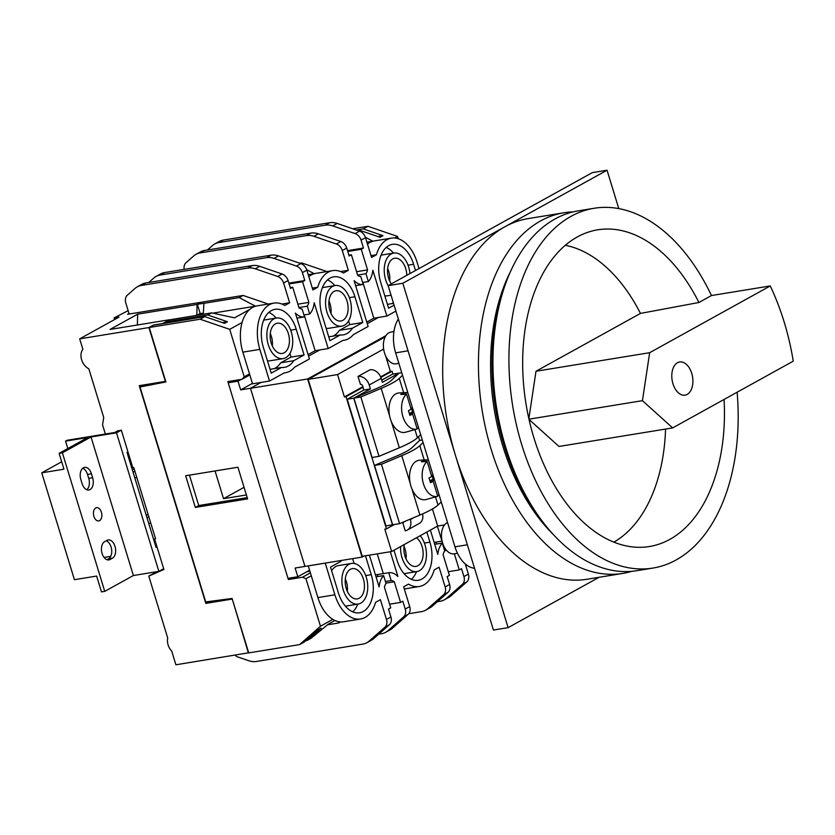 <?xml version="1.0" encoding="UTF-8"?>
<svg xmlns="http://www.w3.org/2000/svg" width="835" height="835" viewBox="0 0 835 835"><rect width="100%" height="100%" fill="white"/><g stroke="black" fill="none" stroke-linecap="round" stroke-linejoin="round"><path stroke-width="1.25" d="M447.539 522.522A16.074 9.905 80.7 0 0 442.602 542.938A16.074 9.905 80.7 0 0 454.167 553.824L457.476 553.292M393.932 331.599L390.905 332.09A16.074 9.905 80.7 0 0 384.507 352.934A16.074 9.905 80.7 0 0 396.082 363.82L398.88 363.361M398.358 319.085A31.5 19.403 80.7 0 0 395.665 352.85L454.96 546.821A31.5 19.403 80.7 0 0 474.53 568.27M393.995 331.171L392.941 331.756M385.916 335.649L307.635 378.975L362.087 557.091L364.018 556.027M378.474 317.457L367.254 323.667L378.443 317.457M319.784 349.938L308.564 356.148L319.763 349.938M304.963 566.412L250.469 388.296L261.073 382.42L250.479 388.296L304.932 566.412L362.087 557.091M307.635 378.975L250.479 388.296M102.089 553.501A9.446 5.824 80.7 0 0 108.884 559.909A9.446 5.824 80.7 0 0 110.084 559.481L112.433 558.187A9.446 5.824 80.7 0 0 115.261 547.332A9.446 5.824 80.7 0 0 108.195 539.953A9.446 5.824 80.7 0 0 106.995 540.37L104.646 541.675A9.446 5.824 80.7 0 0 102.089 553.501M101.4 512.22A6.722 4.144 80.7 0 0 96.568 507.67A6.722 4.144 80.7 0 0 93.896 516.385A6.722 4.144 80.7 0 0 98.728 520.936A6.722 4.144 80.7 0 0 101.4 512.22M61.696 461.776L41.75 472.819L74.43 579.699L96.63 576.066L101.473 591.9L104.74 591.368L133.381 575.524L91.025 436.976L116.493 432.812L158.859 571.359L133.381 575.524M118.048 430.683L114.76 432.499L67.071 440.285L65.547 441.13L67.812 448.541M91.432 473.769A9.446 5.824 80.7 0 0 84.627 467.37A9.446 5.824 80.7 0 0 80.87 479.624L82.081 483.58A9.446 5.824 80.7 0 0 88.886 489.978A9.446 5.824 80.7 0 0 92.643 477.735L91.432 473.769L87.508 474.416A9.446 5.824 80.7 0 0 82.759 468.247M86.83 489.738A9.446 5.824 80.7 0 0 88.719 478.371L87.508 474.416M106.932 559.701L108.519 558.824A9.446 5.824 80.7 0 0 111.619 549.514A9.446 5.824 80.7 0 0 106.222 540.798M65.547 441.13L87.758 437.509L59.118 453.353L63.961 469.186L41.75 472.819M127.964 451.923L127.024 452.445L156.072 547.447L157.011 546.925M134.164 468.842L132.347 469.855M148.087 514.37L146.271 515.372M155.675 542.562L154.736 543.084M59.118 453.353L62.385 452.82L104.74 591.368M91.025 436.976L62.385 452.82M155.467 538.523L154.59 539.013L155.571 538.846L133.788 467.6L132.807 467.757L121.305 430.15L116.493 432.812M163.67 568.698L158.859 571.359M148.818 516.771L147.002 517.773M148.818 523.712L150.634 522.71M134.905 471.243L133.078 472.255M134.894 478.194L136.721 477.182M110.7 556.36L104.062 557.446M391.051 295.214L387.409 295.809A20.583 12.671 -99.3 0 1 384.81 295.809M388.171 285.633A20.583 12.671 -99.3 0 1 385.655 279.735A20.583 12.671 -99.3 0 1 393.849 253.057A20.583 12.671 -99.3 0 1 408.659 267.002A20.583 12.671 -99.3 0 1 409.954 273.577M341.786 326.161A20.583 12.671 -99.3 0 1 326.976 312.217A20.583 12.671 -99.3 0 1 335.159 285.539A20.583 12.671 -99.3 0 1 349.98 299.483A20.583 12.671 -99.3 0 1 341.786 326.161L328.729 328.291A20.583 12.671 -99.3 0 1 326.12 328.291M283.107 358.643A20.583 12.671 -99.3 0 1 268.286 344.698A20.583 12.671 -99.3 0 1 276.479 318.02A20.583 12.671 -99.3 0 1 291.29 331.965A20.583 12.671 -99.3 0 1 283.107 358.643L270.039 360.783A20.583 12.671 -99.3 0 1 267.44 360.772M270.279 333.489A15.333 9.446 -99.3 0 1 271.375 336.359A15.333 9.446 -99.3 0 1 272.314 345.951A15.333 9.446 80.7 0 0 271.375 336.359A15.333 9.446 80.7 0 0 270.279 333.489M271.218 343.081A15.333 9.446 -99.3 0 1 277.324 323.208A15.333 9.446 -99.3 0 1 288.357 333.593A15.333 9.446 -99.3 0 1 282.261 353.466A15.333 9.446 -99.3 0 1 271.218 343.081M328.969 301.007A15.333 9.446 -99.3 0 1 330.055 303.877A15.333 9.446 -99.3 0 1 331.004 313.469A15.333 9.446 80.7 0 0 330.055 303.877A15.333 9.446 80.7 0 0 328.969 301.007M329.908 310.589A15.333 9.446 -99.3 0 1 336.004 290.716A15.333 9.446 -99.3 0 1 347.047 301.111A15.333 9.446 -99.3 0 1 340.941 320.984A15.333 9.446 -99.3 0 1 329.908 310.589M387.649 268.526A15.333 9.446 -99.3 0 1 388.745 271.396A15.333 9.446 -99.3 0 1 389.684 280.988A15.333 9.446 80.7 0 0 388.745 271.396A15.333 9.446 80.7 0 0 387.649 268.526M391.333 283.879A15.333 9.446 -99.3 0 1 388.588 278.107A15.333 9.446 -99.3 0 1 394.694 258.234A15.333 9.446 -99.3 0 1 405.726 268.63A15.333 9.446 -99.3 0 1 406.791 275.331M394.089 305.151L388.599 308.198L380.729 282.46A29.402 18.109 -99.3 0 1 392.419 244.352A29.402 18.109 -99.3 0 1 413.586 264.277L415.496 270.509M207.424 249.999L212.507 245.532A21 16.157 61 0 1 214.72 243.966A21 16.157 61 0 1 218.843 242.557L325.264 225.189A21 16.157 61 0 1 332.727 225.92L355.094 233.581A8.402 6.461 61 0 1 361.064 240.146L363.476 248.037L361.252 249.279L367.557 269.903A12.807 7.891 -99.3 0 1 365.97 273.713L368.371 281.552L362.62 282.491M395.905 311.09L386.887 316.079L372.869 270.227A20.791 12.807 -99.3 0 1 368.371 281.552M361.064 240.146L365.521 237.672L371.565 257.451L376.439 254.758A35.707 21.981 -99.3 0 1 391.406 238.132A35.707 21.981 -99.3 0 1 417.114 262.326L419.013 268.557M281.562 367.442L271.229 373.161L263.359 347.433A29.402 18.109 -99.3 0 1 275.059 309.315A29.402 18.109 -99.3 0 1 296.227 329.24L304.086 354.969L293.753 360.689A29.402 18.109 -99.3 0 1 284.526 367.348A29.402 18.109 -99.3 0 1 281.562 367.442L270.049 369.32M296.947 318.135L304.524 316.893A20.791 12.807 -99.3 0 1 295.402 313.104L309.43 358.956L294.661 367.129A34.861 21.47 -99.3 0 1 285.403 372.744A34.861 21.47 -99.3 0 1 284.286 372.88L269.517 381.042L259.842 349.374A35.707 21.981 -99.3 0 1 274.037 303.095A35.707 21.981 -99.3 0 1 284.777 305.485L289.651 302.792L283.597 283.023A8.402 6.461 -119 0 0 277.637 276.458L255.26 268.797A21 16.157 -119 0 0 247.797 268.066L252.254 265.593L145.833 282.961A21 16.157 -119 0 0 141.72 284.38L137.264 286.843A21 16.157 -119 0 0 135.04 288.409L127.369 295.173A8.402 6.461 -119 0 0 125.793 302.959L129.174 314.023M304.524 316.893L302.124 309.054A12.807 7.891 -99.3 0 1 299.014 307.844L292.709 287.219L290.476 288.451L288.065 280.55A8.402 6.461 -119 0 0 282.094 273.995L259.727 266.323A21 16.157 -119 0 0 252.254 265.593M218.843 242.557L223.3 240.083L329.721 222.715A21 16.157 -119 0 1 337.183 223.446L359.561 231.118A8.402 6.461 -119 0 1 365.521 237.672M148.745 282.491L153.817 278.013A21 16.157 61 0 1 156.041 276.458L160.497 273.984A21 16.157 61 0 1 164.62 272.565L271.031 255.197A21 16.157 61 0 1 278.504 255.927L300.871 263.599A8.402 6.461 61 0 1 306.842 270.154L312.885 289.933L317.749 287.24A35.707 21.981 -99.3 0 1 332.727 270.613A35.707 21.981 -99.3 0 1 343.467 273.003L348.331 270.31L342.287 250.542A8.402 6.461 -119 0 0 336.317 243.977L313.95 236.305A21 16.157 -119 0 0 306.476 235.585L200.066 252.942L204.523 250.479L310.944 233.111A21 16.157 -119 0 1 318.406 233.842L340.784 241.513A8.402 6.461 -119 0 1 346.744 248.068L349.155 255.969L351.389 254.738L357.693 275.362A12.807 7.891 -99.3 0 0 360.814 276.573L363.204 284.411A20.791 12.807 -99.3 0 1 354.092 280.623L368.11 326.475L353.351 334.647A34.861 21.47 -99.3 0 1 344.093 340.262A34.861 21.47 -99.3 0 1 342.966 340.388L328.207 348.56L315.139 350.7L308.094 354.593M137.264 286.843A21 16.157 -119 0 1 141.376 285.434L247.797 268.066M288.847 283.128L304.796 280.529L302.385 272.627A8.402 6.461 61 0 0 296.415 266.062L274.047 258.401A21 16.157 61 0 0 266.574 257.671L160.153 275.039L164.62 272.565M304.796 280.529L302.562 281.76L308.877 302.385A12.807 7.891 -99.3 0 1 307.29 306.195L309.691 314.033L303.94 314.972M328.207 348.56L314.19 302.708A20.791 12.807 -99.3 0 1 309.691 314.033M340.242 334.96L329.908 340.68L322.039 314.952A29.402 18.109 -99.3 0 1 333.739 276.834A29.402 18.109 -99.3 0 1 354.906 296.759L362.776 322.487L352.443 328.207A29.402 18.109 -99.3 0 1 343.206 334.866A29.402 18.109 -99.3 0 1 340.242 334.96L328.739 336.839M308.814 276.604A35.707 21.981 -99.3 0 1 315.745 273.389L332.727 270.613M367.494 244.123A35.707 21.981 -99.3 0 1 374.424 240.908L391.406 238.132M269.517 381.042L252.535 383.818L242.86 352.151A35.707 21.981 -99.3 0 1 257.055 305.871L274.037 303.095M281.917 304.055L289.651 302.792M317.749 287.24L312.332 288.117M304.201 314.931L315.139 350.7M340.607 271.573L348.331 270.31M376.439 254.758L371.022 255.635M362.891 282.449L373.819 318.208L386.887 316.079M366.774 322.112L373.819 318.208M355.627 285.654L363.204 284.411M200.066 252.942A21 16.157 -119 0 0 195.943 254.362A21 16.157 -119 0 0 193.73 255.927L186.048 262.681A8.402 6.461 -119 0 0 184.201 269.371M223.3 240.083A21 16.157 -119 0 0 219.177 241.503L214.72 243.966M290.225 287.616L292.709 287.219M297.897 304.18L308.877 302.385M307.29 306.195L298.93 307.562M289.098 283.952L302.562 281.76M156.041 276.458A21 16.157 61 0 1 160.153 275.039M347.537 250.646L363.476 248.037M204.523 250.479A21 16.157 -119 0 0 200.4 251.899L195.943 254.362M347.788 251.471L361.252 249.279M356.576 271.699L367.557 269.903M365.97 273.713L357.61 275.08M348.905 255.134L351.389 254.738M289.902 353.435L291.029 357.098L280.696 362.818A29.402 18.109 -99.3 0 1 274.308 368.621M268.849 312.394A29.402 18.109 -99.3 0 1 276.176 318.072M291.029 357.098L304.086 354.969M280.696 362.818L293.753 360.689M348.592 320.953L349.708 324.617L339.375 330.336A29.402 18.109 -99.3 0 1 332.988 336.14M327.539 279.902A29.402 18.109 -99.3 0 1 334.856 285.591M349.708 324.617L362.776 322.487M339.375 330.336L352.443 328.207M393.358 302.74A29.402 18.109 -99.3 0 1 391.667 303.658M386.219 247.421A29.402 18.109 -99.3 0 1 393.546 253.109M387.419 304.347L393.546 303.355M691.735 373.37A16.804 10.344 -99.3 0 1 685.055 395.153A16.804 10.344 -99.3 0 1 672.958 383.766A16.804 10.344 -99.3 0 1 679.638 361.993A16.804 10.344 -99.3 0 1 691.735 373.37M770.256 285.946L649.661 352.694L642.439 400.664L672.655 427.906L793.25 361.158A182.291 112.255 80.7 0 0 784.222 322.185A182.291 112.255 80.7 0 0 770.256 285.946L711.462 295.538A182.291 112.255 80.7 0 0 594.196 208.259L578.196 210.869A182.291 112.255 80.7 0 0 502.639 292.688L501.282 297.166A175.569 108.122 80.7 0 0 504.215 445.942A175.569 108.122 80.7 0 0 536.561 513.316L539.264 517.126A182.291 112.255 80.7 0 0 636.917 570.691L652.918 568.071A182.291 112.255 80.7 0 0 737.117 392.231M502.639 292.688A182.291 112.255 80.7 0 0 505.676 447.163A182.291 112.255 80.7 0 0 539.264 517.126M594.196 208.259A182.291 112.255 80.7 0 0 521.687 444.554A182.291 112.255 80.7 0 0 652.918 568.071M529.014 419.42L558.991 446.454L672.655 427.906M711.462 295.538L698.916 302.489L640.476 313.417L535.997 371.241L528.858 418.711M640.476 313.417A154.277 95.013 80.7 0 0 565.358 245.281M613.808 542.145A154.277 95.013 80.7 0 0 665.568 429.065M698.916 302.489A160.445 98.812 80.7 0 0 591.107 231.274A160.445 98.812 80.7 0 0 526.04 404.077A160.445 98.812 80.7 0 0 642.668 547.238A160.445 98.812 80.7 0 0 724.06 399.454M649.661 352.694L535.997 371.241M642.439 400.664L528.962 419.18M622.774 573.415L587.015 579.26A182.708 112.516 -99.3 0 1 455.472 455.451A182.708 112.516 -99.3 0 1 504.935 226.734A182.708 112.516 -99.3 0 1 528.158 218.603L563.917 212.768A182.708 112.516 80.7 0 0 491.241 449.616A182.708 112.516 80.7 0 0 622.774 573.415A182.708 112.516 80.7 0 0 631.771 571.328M573.113 211.892A182.708 112.516 80.7 0 0 563.917 212.768M510.55 271.479A174.097 107.214 80.7 0 0 502.743 445.859A174.097 107.214 80.7 0 0 553.501 534.734M618.777 208.593L607.045 170.215L592.349 172.615L388.129 285.654L493.422 630.039L508.118 627.649L599.102 577.277M607.045 170.215L402.825 283.253L508.118 627.649M402.825 283.253L388.129 285.654M248.694 652.793L175.903 664.785L171.728 651.164A12.598 9.696 61 0 1 168.096 644.86A12.598 9.696 61 0 1 167.72 638.034L148.787 576.108L163.91 569.491L154.59 539.013M105.356 434.033L102.559 424.9L103.728 417.51L88.844 368.84A12.598 9.696 61 0 1 81.611 359.749A12.598 9.696 61 0 1 82.863 349.27L79.68 338.864L148.922 327.56L153.504 325.034L162.648 323.542L169.557 319.847M129.007 313.469L127.536 314.284L201.026 302.291L197.123 304.462L137.681 314.158L110.043 329.449L169.484 319.753M128.141 310.662L114.103 317.895L118.998 317.102L79.68 338.864M196.789 315.286L197.123 304.462M148.922 327.56L165.382 381.397L139.257 385.666L205.817 603.381L209.261 601.471M232.234 598.956L248.402 652.949M205.817 603.381L231.942 599.112M121.305 430.15L117.37 431.058M157.137 571.641L148.787 576.108M163.848 569.303L153.692 573.749L157.648 571.558M160.059 570.691L161.03 570.535M114.103 317.895L114.604 319.534M137.347 324.992L137.681 314.158M200.233 313.626L197.384 304.305L203.917 303.241L203.291 314.231M203.354 313.125L199.586 313.741L196.757 315.296M331.652 570.796A20.583 12.671 -99.3 0 1 338.446 565.577L351.514 563.448A20.583 12.671 -99.3 0 1 366.325 577.392A20.583 12.671 -99.3 0 1 358.142 604.07A20.583 12.671 -99.3 0 1 343.321 590.126A20.583 12.671 -99.3 0 1 351.514 563.448M420.214 535.705A20.583 12.671 -99.3 0 1 425.015 544.911A20.583 12.671 -99.3 0 1 416.822 571.589A20.583 12.671 -99.3 0 1 402.011 557.644A20.583 12.671 -99.3 0 1 400.602 546.56M405.09 549.305A15.333 9.446 -99.3 0 1 406.029 558.897A15.333 9.446 80.7 0 0 405.09 549.305A15.333 9.446 80.7 0 0 404.004 546.434A15.333 9.446 -99.3 0 1 405.09 549.305M416.508 537.761A15.333 9.446 -99.3 0 1 422.082 546.539A15.333 9.446 -99.3 0 1 415.976 566.412A15.333 9.446 -99.3 0 1 404.944 556.016A15.333 9.446 -99.3 0 1 404.307 544.514M346.41 581.786A15.333 9.446 -99.3 0 1 347.35 591.378A15.333 9.446 80.7 0 0 346.41 581.786A15.333 9.446 80.7 0 0 345.314 578.916A15.333 9.446 -99.3 0 1 346.41 581.786M363.392 579.02A15.333 9.446 -99.3 0 1 357.296 598.893A15.333 9.446 -99.3 0 1 346.254 588.498A15.333 9.446 -99.3 0 1 352.36 568.625A15.333 9.446 -99.3 0 1 363.392 579.02M365.48 555.786L371.251 574.668A29.402 18.109 -99.3 0 1 359.561 612.775A29.402 18.109 -99.3 0 1 338.394 592.86L330.524 567.122L340.857 561.402A29.402 18.109 -99.3 0 1 341.525 560.442M325.253 563.103L334.877 594.802A35.707 21.981 -99.3 0 0 360.574 618.996A35.707 21.981 -99.3 0 0 375.552 602.369L380.416 599.676L386.459 619.455L390.916 616.981L388.505 609.091L390.738 607.849L384.424 587.224A12.807 7.891 -99.3 0 1 386.01 583.414L383.609 575.576L376.032 576.808M369.404 555.139L379.111 586.901A20.791 12.807 -99.3 0 1 383.609 575.576M454.355 553.803L459.281 569.908L461.505 568.677L463.926 576.578A8.402 6.461 61 0 1 462.339 584.364L446.568 598.257A21 16.157 61 0 1 444.345 599.822A21 16.157 61 0 1 440.233 601.242L437.321 601.711M465.272 563.938L468.383 574.104A8.402 6.461 61 0 1 466.807 581.901L451.025 595.793A21 16.157 61 0 1 448.812 597.359L444.345 599.822M435.348 542.207L442.112 541.101M408.764 613.704L421.456 611.637A21 16.157 -119 0 0 425.568 610.218A21 16.157 -119 0 0 427.781 608.652L443.562 594.76A8.402 6.461 -119 0 0 445.139 586.974L439.095 567.195L434.231 569.887A35.707 21.981 -99.3 0 1 419.264 586.514A35.707 21.981 -99.3 0 1 408.524 584.124L403.649 586.817L409.703 606.596A8.402 6.461 -119 0 1 408.117 614.383L392.346 628.275A21 16.157 -119 0 1 390.122 629.841L385.666 632.304A21 16.157 -119 0 0 387.878 630.749L403.66 616.846A8.402 6.461 -119 0 0 405.236 609.059L409.703 606.596M234.948 655.151A8.402 6.461 61 0 0 237.996 657.03L248.882 660.756A21 16.157 61 0 0 256.345 661.487L362.766 644.119A21 16.157 61 0 0 366.889 642.699L371.345 640.236A21 16.157 61 0 0 373.558 638.671L389.34 624.778A8.402 6.461 61 0 0 390.916 616.981M378.641 634.203L381.543 633.723A21 16.157 -119 0 0 385.666 632.304M386.459 619.455A8.402 6.461 61 0 1 384.883 627.242L369.101 641.144A21 16.157 61 0 1 366.889 642.699M376.668 574.689L388.776 572.716L391.177 580.555A12.807 7.891 -99.3 0 1 394.287 581.765L400.591 602.4L402.825 601.158L405.236 609.059M388.776 572.716A20.791 12.807 -99.3 0 1 397.898 576.505L390.321 551.726M425.568 610.218L430.035 607.755A21 16.157 -119 0 0 432.248 606.189L448.03 592.297A8.402 6.461 -119 0 0 449.606 584.5L447.184 576.609L449.418 575.367L443.114 554.743A12.807 7.891 -99.3 0 1 444.69 550.933L442.299 543.094L434.711 544.326M430.359 530.089L437.801 554.419A20.791 12.807 -99.3 0 1 442.299 543.094M426.842 532.041L429.942 542.186A29.402 18.109 -99.3 0 1 418.241 580.294A29.402 18.109 -99.3 0 1 397.074 560.368L393.974 550.223M360.574 618.996L343.592 621.772A35.707 21.981 -99.3 0 1 317.885 597.578L308.272 565.869M437.404 526.186L441.976 541.122M377.253 553.866L383.296 573.614M325.191 563.134L308.209 565.911M448.301 571.704L459.281 569.908M444.606 550.651L446.527 550.338M444.105 549.012L445.358 548.814M385.426 581.494L391.177 580.555M385.916 583.133L394.287 581.765M389.611 604.185L400.591 602.4M416.519 571.641A29.402 18.109 -99.3 0 1 411.384 579.354M357.839 604.122A29.402 18.109 -99.3 0 1 352.704 611.836M352.641 558.636L354.113 563.458M432.394 497.764L437.77 496.261A18.631 11.471 -99.3 0 1 437.623 496.303L426.132 499.518A19.946 12.285 -99.3 0 1 410.945 486.179A19.946 12.285 -99.3 0 1 416.3 461.233L416.404 461.17A19.946 12.285 -99.3 0 1 419.723 460.221L428.355 459.782M437.623 496.303A18.631 11.471 -99.3 0 1 423.449 483.851A18.631 11.471 -99.3 0 1 427.134 461.473L421.393 461.786A19.257 11.857 80.7 0 1 424.211 460.221L428.418 459.991M411.822 430.463L417.187 428.971A18.631 11.471 -99.3 0 1 417.051 429.013L405.559 432.217A19.946 12.285 -99.3 0 1 390.373 418.888A19.946 12.285 -99.3 0 1 395.727 393.932L395.821 393.88A19.946 12.285 -99.3 0 1 399.151 392.93L407.783 392.492M417.051 429.013A18.631 11.471 -99.3 0 1 402.867 416.55A18.631 11.471 -99.3 0 1 406.551 394.183L400.821 394.485A19.257 11.857 80.7 0 1 403.639 392.93L407.845 392.7M346.024 396.667L344.396 396.938L337.559 374.571L308.167 379.361L362.265 556.308L391.657 551.517L384.82 529.15L386.448 528.879L346.024 396.667L363.048 387.252L363.893 390.018L347.224 399.245L385.958 525.914L392.638 524.766M386.448 528.879L394.37 524.495M432.446 508.974L437.665 526.05L391.657 551.517M403.879 521.833A2.098 1.618 61 0 1 402.804 522.898L405.226 530.809A10.5 8.079 -119 0 0 407.282 530.1A10.5 8.079 -119 0 0 410.361 519.579L410.236 519.151M402.804 522.898L403.555 522.48M380.844 377.399L392.033 371.199L392.92 374.101M399.078 373.141L392.533 374.163L381.731 380.144M337.559 374.571L383.568 349.103L383.735 349.677M385.666 355.971L390.404 371.471L392.033 371.199M344.396 396.938L362.881 386.699M380.635 376.877L390.404 371.471M363.893 390.018L370.427 388.953L369.216 384.998A10.5 8.079 -119 0 0 358.027 376.428L360.449 384.351A2.098 1.618 61 0 1 362.682 386.062L363.048 387.252M358.027 376.428L369.999 369.801A10.5 8.079 -119 0 1 381.188 378.37L382.399 382.326L399.067 373.099M370.427 388.953L353.758 398.18L347.224 399.245M353.758 398.18L392.492 524.85M419.65 440.442L418.512 436.715M308.167 379.361L385.175 336.933M444.523 524.923L437.665 526.05M401.729 372.713L398.984 373.161L391.521 380.269A38.88 6.596 163 0 1 376.658 388.505L353.904 398.107L372.066 457.486L379.017 456.348L399.349 447.769A47.282 8.016 -17 0 0 417.416 437.759L420.673 434.659M353.904 398.107L360.856 396.969L381.188 388.39A47.282 8.016 -17 0 0 399.266 378.38L402.522 375.28M360.856 396.969L379.017 456.348M417.187 428.971L412.605 413.951L409.901 415.444L408.451 410.695L411.144 409.202L406.551 394.183M418.575 427.812L416.978 428.251M422.312 440.003L419.556 440.452L412.093 447.57A38.88 6.596 163 0 1 397.23 455.795L374.487 465.398L392.638 524.777L399.589 523.649L419.921 515.059A47.282 8.016 -17 0 0 437.999 505.05L441.245 501.95M374.487 465.398L381.438 464.27L401.771 455.68A47.282 8.016 -17 0 0 419.838 445.681L423.094 442.571M381.438 464.27L399.589 523.649M437.77 496.261L433.177 481.242L430.474 482.734L429.023 477.985L431.726 476.493L427.134 461.473M439.147 495.103L437.55 495.552M430.756 481.638L430.442 480.584L433.135 479.092L431.998 475.345M424.639 461.609L424.211 460.221M430.171 481.732L433.177 481.242M430.442 480.584L434.513 479.927M431.403 475.449L433.062 475.178M433.135 479.092L434.2 478.925M410.83 408.148L412.49 407.877M410.183 414.337L409.86 413.294L412.563 411.801L411.415 408.054M412.563 411.801L413.628 411.624M409.86 413.294L413.941 412.626M409.599 414.442L412.605 413.951M404.056 394.318L403.639 392.93M407.282 530.1L419.253 523.472A10.5 8.079 -119 0 0 422.583 513.901M332.852 619.382L320.473 626.229L299.619 644.599L248.736 652.897L232.088 598.465L205.723 601.941L140.009 386.991L143.735 384.935M311.236 575.806L305.954 578.728L320.473 626.229M309.795 571.098L306.341 572.006M352.767 228.79L367.974 226.306L397.543 236.441L394.725 237.996M242.087 322.487L229.709 329.345L244.227 376.846L242.004 379.288L227.851 381.595L288.367 579.521L302.52 577.215L305.954 578.728M249.508 373.923L244.227 376.846M397.543 236.441L398.232 238.706M291.561 577.747L288.367 579.521M310.338 572.883L302.52 577.215M249.832 374.957L242.004 379.288M249.717 309.43L234.52 317.843L211.558 312.885L169.223 319.899L165.695 321.851L166.029 322.936M268.233 304.044L243.089 295.433L201.026 302.291L197.384 304.305M211.558 312.885L207.769 314.983L227.475 321.746L224.542 323.364L204.826 316.611L153.358 325.233L149.246 327.508L200.139 319.21L229.709 329.345M334.95 620.489L328.197 624.225L311.037 638.274L307.249 640.372L321.151 628.129L318.219 629.757L304.316 642L299.619 644.599M307.249 640.372L305.913 640.591M340.576 621.918L338.666 622.983L327.497 624.799M367.974 226.306L363.277 228.905L356.388 230.032M363.277 228.905L382.994 235.658L380.061 237.286L360.344 230.533L359.394 231.055M360.344 230.533L358.653 230.804M326.913 271.563L301.779 262.952L300.704 263.536M301.779 262.952L299.88 263.255M243.089 295.433L239.186 297.594L203.646 303.387M207.769 314.983L165.695 321.851M339.814 621.856L338.666 622.983M365.375 237.213L372.911 241.242M306.685 269.695L314.231 273.723M140.009 386.991L165.894 381.939L149.246 327.508M204.826 316.611L200.139 319.21M185.662 475.752L237.912 467.224L247.598 498.892L195.338 507.419L185.662 475.752M247.212 497.629L198.74 505.54L195.338 507.419M198.74 505.54L189.451 475.136M239.186 297.594L255.541 306.205M227.475 321.746L222.277 322.592M255.646 306.153L212.758 313.146M314.336 273.671L308.219 274.663M373.015 241.179L366.899 242.181M382.994 235.658L377.796 236.514M231.41 381.01L228.216 382.785L288.002 578.331L297.803 576.734L309.534 570.242M252.41 383.401L240.678 389.893L238.017 381.188L228.216 382.785M241.211 379.414L238.017 381.188M304.932 566.422L295.131 568.03L297.803 576.734M250.469 388.296L240.678 389.893M246.388 494.957L223.529 498.683L215.065 470.971L237.923 467.245M244.06 487.327L223.529 498.683M467.36 544.796L454.96 546.821M408.054 350.825L395.665 352.85M107.611 559.888L110.084 559.481M88.719 478.371L92.643 477.735M108.519 558.824L112.433 558.187M283.597 283.023L288.065 280.55M325.264 225.189L329.721 222.715M306.476 235.585L310.944 233.111M141.376 285.434L145.833 282.961M266.574 257.671L271.031 255.197M342.287 250.542L346.744 248.068M302.385 272.627L306.842 270.154M259.842 349.374L242.86 352.151M290.674 330.149L296.227 329.24M349.354 297.657L354.906 296.759M408.044 265.175L413.586 264.277M336.317 243.977L340.784 241.513M313.95 236.305L318.406 233.842M355.094 233.581L359.561 231.118M332.727 225.92L337.183 223.446M277.637 276.458L282.094 273.995M255.26 268.797L259.727 266.323M296.415 266.062L300.871 263.599M274.047 258.401L278.504 255.927M468.383 574.104L463.926 576.578M449.606 584.5L445.139 586.974M334.877 594.802L317.885 597.578M424.389 543.084L429.942 542.186M365.709 575.566L371.251 574.668M387.878 630.749L392.346 628.275M403.66 616.846L408.117 614.383M384.883 627.242L389.34 624.778M369.101 641.144L373.558 638.671M466.807 581.901L462.339 584.364M451.025 595.793L446.568 598.257M448.03 592.297L443.562 594.76M432.248 606.189L427.781 608.652M377.931 576.505L377.347 574.584M436.611 544.013L436.027 542.092M369.216 384.998L381.188 378.37M410.361 519.579L414.087 517.523M381.188 388.39L389.653 416.049M391.344 421.581L399.349 447.769M399.266 378.38L403.649 392.7M414.932 429.597L417.416 437.759M401.771 455.68L410.225 483.34M411.916 488.882L419.921 515.059M419.838 445.681L424.222 460.002M435.505 496.898L437.999 505.05M285.403 372.744L284.161 372.942M344.093 340.262L342.841 340.461M263.714 320.108L276.479 318.02M322.393 287.626L335.159 285.539M381.084 255.134L393.849 253.057M434.304 542.374L435.087 542.249M419.264 586.514L404.307 588.957M375.625 574.856L376.408 574.731M404.067 573.676L416.822 571.589M345.377 606.158L358.142 604.07"/></g></svg>
